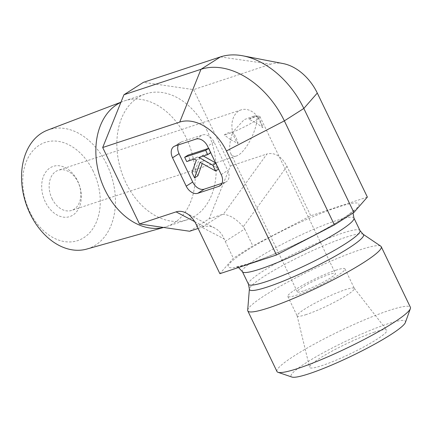 <?xml version="1.0" encoding="UTF-8"?>
<svg xmlns="http://www.w3.org/2000/svg" width="432" height="432" viewBox="0 0 432 432"><rect width="100%" height="100%" fill="white"/><g stroke="black" fill="none" stroke-linecap="round" stroke-linejoin="round"><path stroke-width="0.32" stroke-dasharray="2.16 1.62" d="M47.493 130.178A62.64 44.906 -108.3 0 1 106.936 164.678A62.64 44.906 -108.3 0 1 86.756 249.07M93.242 171.256A51.732 37.087 71.7 0 0 26.347 161.541A51.732 37.087 71.7 0 0 64.897 241.65A51.732 37.087 71.7 0 0 93.242 171.256M45.268 201.82A26.444 18.959 -108.3 0 1 59.756 165.839A26.444 18.959 -108.3 0 1 79.466 206.788A26.444 18.959 -108.3 0 1 45.268 201.82M163.528 227.453A66.274 47.515 71.7 0 0 164.846 227.108A66.274 47.515 71.7 0 0 166.309 226.665A66.274 47.515 71.7 0 0 186.197 137.819A66.274 47.515 71.7 0 0 124.74 100.796A66.274 47.515 71.7 0 0 123.298 101.309A66.274 47.515 71.7 0 0 120.895 102.33M52.013 198.596A21.157 15.169 71.7 0 0 71.631 210.411A21.157 15.169 71.7 0 0 79.402 185.571A21.157 15.169 71.7 0 0 58.363 170.24A21.157 15.169 71.7 0 0 52.013 198.596M230.575 139.622L224.24 134.957C226.811 133.029 229.613 132.106 232.643 132.181A21.157 15.169 -108.3 0 1 241.121 109.879A21.157 15.169 -108.3 0 1 257.413 116.402C253.984 116.575 251.181 117.504 249.01 119.178L256.538 123.082C253.8 137.106 243.454 154.03 236.412 155.99C233.858 156.794 231.984 155.995 230.785 153.603C229.392 150.509 229.322 145.854 230.575 139.622L238.102 143.532A21.157 15.169 -108.3 0 1 232.643 132.181L230.575 139.622M256.538 123.082L257.413 116.402A21.157 15.169 -108.3 0 1 262.872 127.748L256.538 123.082M238.102 143.532C237.119 139.412 235.3 135.626 232.643 132.181L244.134 119.68L254.443 115.846L257.413 116.402L262.872 127.748M249.01 119.178A21.157 2.635 154.3 0 1 257.413 116.402A21.157 2.635 154.3 0 1 259.227 116.213A21.157 2.635 154.3 0 1 259.886 116.505A21.157 2.635 154.3 0 1 232.643 132.181A21.157 2.635 154.3 0 1 224.24 134.957M303.394 290.93A21.157 2.635 154.3 0 1 297.313 291.838A21.157 2.635 154.3 0 1 315.23 280.287A21.157 2.635 154.3 0 1 335.437 273.488A21.157 2.635 154.3 0 1 324.535 281.448A21.157 2.635 154.3 0 1 303.394 290.93M189.637 231.244L209.115 218.835L230.364 166.061L193.574 89.624L143.424 82.339M207.203 130.88A66.274 47.515 71.7 0 0 145.746 93.857A66.274 47.515 71.7 0 0 121.414 171.693A66.274 47.515 71.7 0 0 187.315 219.726A66.274 47.515 71.7 0 0 207.203 130.88M198.115 228.447L202.127 227.119L221.6 214.715L223.258 214.396L266.96 153.976C274.871 152.156 281.54 156.281 286.972 166.347L310.759 215.773L252.823 245.862L233.345 258.271L219.877 273.672M286.972 166.347L243.27 226.768L244.706 229.003L225.234 241.407L224.154 238.95C222.102 233.96 218.97 230.326 214.769 228.047C211.329 226.282 207.787 225.79 204.142 226.573L202.127 227.119M209.115 218.835L221.6 214.715M276.966 371.509A74.045 9.229 154.3 0 1 315.117 343.645A74.045 9.229 154.3 0 1 389.124 310.451A74.045 9.229 154.3 0 1 410.4 307.292M405.4 322.45A63.466 7.911 -25.7 0 0 387.18 324.043A63.466 7.911 -25.7 0 0 320.539 354.262A63.466 7.911 -25.7 0 0 291.929 377.06M247.687 310.225A74.045 9.229 154.3 0 1 310.516 270.486A74.045 9.229 154.3 0 1 380.77 246.175M374.522 332.111A42.838 5.341 -25.7 0 0 332.176 351.059A42.838 5.341 -25.7 0 0 309.582 367.303A42.838 5.341 -25.7 0 0 321.943 365.607A42.838 5.341 -25.7 0 0 365.224 346.151A42.838 5.341 -25.7 0 0 386.759 330.161A42.838 5.341 -25.7 0 0 374.522 332.111M306.277 314.55A31.73 3.958 154.3 0 1 297.157 315.905A31.73 3.958 154.3 0 1 297.124 315.803A31.73 3.958 154.3 0 1 313.853 303.772A31.73 3.958 154.3 0 1 345.227 289.737A31.73 3.958 154.3 0 1 354.289 288.295A31.73 3.958 154.3 0 1 354.343 288.382A31.73 3.958 154.3 0 1 337.991 300.326A31.73 3.958 154.3 0 1 306.277 314.55M335.848 270.254A31.73 3.958 154.3 0 1 344.968 268.898A31.73 3.958 154.3 0 1 318.092 286.227A31.73 3.958 154.3 0 1 287.782 296.422A31.73 3.958 154.3 0 1 304.133 284.477A31.73 3.958 154.3 0 1 335.848 270.254M367.357 197.084L310.759 215.773M215.568 162.842L216.07 163.123L218.851 168.901L203.38 160.256L200.135 162.324M218.851 168.901L218.57 169.079M203.38 160.256L202.23 163.496M197.845 175.84L195.221 170.386L191.975 172.454M195.221 170.386L199.573 158.128L196.328 160.196M199.573 158.128L197.548 157L194.303 159.068M197.548 157L189.977 159.5L186.732 161.568M189.977 159.5L187.915 155.201M208.602 148.37L208.921 148.268L208.64 148.446M208.921 148.268L210.983 152.561L210.703 152.739M210.983 152.561L202.3 155.428L199.055 157.496M216.07 163.123L215.789 163.301M202.3 155.428L203.418 156.055M221.967 183.314L225.261 182.223A10.579 7.258 -122.5 0 0 226.395 181.688A10.579 7.258 -122.5 0 0 227.713 170.456L214.061 142.085A10.579 7.258 -122.5 0 0 202.505 134.941L181.499 141.88A10.579 7.258 -122.5 0 0 180.365 142.414A10.579 7.258 -122.5 0 0 178.303 144.925M243.27 226.768C236.277 218.857 229.608 214.731 223.258 214.396M230.364 166.061L266.96 153.976M283.181 63.585A42.746 29.322 -122.5 0 0 270.599 64.184L193.574 89.624M225.234 241.407L233.345 258.271M244.706 229.003L252.823 245.862M194.665 221.611L204.142 226.573M353.927 217.998A61.879 7.711 -25.7 0 0 294.824 237.886A61.879 7.711 -25.7 0 0 242.411 271.669M249.151 263.709A72.457 9.034 -25.7 0 0 357.388 207.495A72.457 9.034 -25.7 0 0 274.315 234.932A72.457 9.034 -25.7 0 0 249.151 263.709M359.991 230.596A61.879 7.711 -25.7 0 0 300.888 250.479A61.879 7.711 -25.7 0 0 248.476 284.267M363.145 234.268A63.293 7.889 -25.7 0 0 303.086 255.053A63.293 7.889 -25.7 0 0 249.377 289.019M221.222 174.593L227.713 170.456M225.261 182.223L220.865 185.026M214.061 142.085L207.571 146.221M181.499 141.88L175.009 146.016M196.015 139.077L202.505 134.941M196.09 224.246L224.154 238.95M220.444 56.9L270.599 64.184M163.593 227.464L164.846 227.108M120.944 102.206L123.298 101.309M241.121 109.879L58.363 170.24M236.412 155.99L71.631 210.411M230.785 153.603L297.313 291.838M259.886 116.505L335.437 273.488M254.448 115.83L259.227 116.213M166.309 226.665L187.315 219.726M124.74 100.796L145.746 93.857M297.124 315.803L309.582 367.303M354.289 288.295L386.759 330.161M287.782 296.422L297.157 315.905M344.968 268.898L354.343 288.382M353.047 213.019L354.105 209.839L352.237 211.658C347.522 215.746 338.785 221.411 326.025 228.652C302.621 241.888 269.806 256.808 250.387 263.12C241.834 265.75 237.011 266.949 235.921 266.717L238.48 267.532M219.904 185.825L226.395 181.688M173.875 146.551L180.365 142.414M214.769 228.047L185.96 212.954"/><path stroke-width="0.65" d="M163.593 227.464L86.756 249.07A62.64 44.906 -108.3 0 1 25.855 203.256A62.64 44.906 -108.3 0 1 47.493 130.178L120.944 102.206M120.895 102.33A66.274 47.515 71.7 0 0 100.683 179.453A66.274 47.515 71.7 0 0 163.528 227.453M139.482 223.96L176.083 211.874C179.28 210.859 182.574 211.216 185.96 212.954C190.112 215.206 193.493 218.975 196.09 224.246L219.877 273.672L276.48 254.983L334.417 224.894L353.889 212.485L367.357 197.084L317.293 93.058L303.826 108.459A76.334 52.364 -122.5 0 0 242.914 55.825A76.334 52.364 -122.5 0 0 220.444 56.9L143.424 82.339L123.946 94.748L102.697 147.523L139.482 223.96L189.637 231.244L198.115 228.447M102.697 147.523L179.723 122.083L200.972 69.309L220.444 56.9M123.946 94.748L200.972 69.309A76.334 52.364 -122.5 0 1 284.353 120.868L334.417 224.894M353.889 212.485L303.826 108.459L284.353 120.868L226.417 150.957L276.48 254.983M226.417 150.957A42.746 29.322 -122.5 0 0 179.723 122.083M192.704 182.018L186.214 186.154L172.557 157.783L179.048 153.646L192.704 182.018A10.579 7.258 -122.5 0 0 204.255 189.162L221.967 183.314M220.865 185.026L218.77 186.359A10.579 7.258 -122.5 0 0 219.904 185.825A10.579 7.258 -122.5 0 0 221.222 174.593L207.571 146.221A10.579 7.258 -122.5 0 0 196.015 139.077L175.009 146.016A10.579 7.258 -122.5 0 0 173.875 146.551A10.579 7.258 -122.5 0 0 172.557 157.783M218.77 186.359L197.764 193.298L204.255 189.162M186.214 186.154A10.579 7.258 -122.5 0 0 197.764 193.298M363.145 234.268L380.77 246.175A74.045 9.229 154.3 0 1 381.235 246.694L410.4 307.292A74.045 9.229 154.3 0 1 410.373 308.594A74.045 9.229 154.3 0 1 368.388 337.241A74.045 9.229 154.3 0 1 298.242 368.35A74.045 9.229 154.3 0 1 277.997 372.303A74.045 9.229 154.3 0 1 276.966 371.509L247.801 310.91A74.045 9.229 154.3 0 1 247.687 310.225L249.377 289.019A63.293 7.889 -25.7 0 0 267.662 286.907A63.293 7.889 -25.7 0 0 332.786 257.515A63.293 7.889 -25.7 0 0 363.145 234.268L359.991 230.596L353.927 217.998L353.047 213.019M277.997 372.303L291.929 377.06A63.466 7.911 -25.7 0 0 351.664 355.99A63.466 7.911 -25.7 0 0 405.4 322.45L410.373 308.594M381.235 246.694A74.045 9.229 154.3 0 1 343.084 274.563A74.045 9.229 154.3 0 1 269.077 307.751A74.045 9.229 154.3 0 1 247.801 310.91M215.606 170.969L200.135 162.324L194.6 177.908L191.975 172.454L196.328 160.196L194.303 159.068L186.732 161.568L184.664 157.27L205.675 150.331L207.738 154.629L199.055 157.496L212.825 165.191L215.606 170.969L218.57 169.079M202.23 163.496L197.845 175.84L194.6 177.908M208.602 148.37L187.915 155.201L184.664 157.27M208.64 148.446L205.675 150.331M210.703 152.739L207.738 154.629M215.789 163.301L212.825 165.191M203.418 156.055L215.568 162.842M178.303 144.925A10.579 7.258 -122.5 0 0 179.048 153.646M317.293 93.058A42.746 29.322 -122.5 0 0 283.181 63.585L242.914 55.825M176.083 211.874L194.665 221.611M249.377 289.019L248.476 284.267L242.411 271.669A61.879 7.711 -25.7 0 0 260.194 269.028A61.879 7.711 -25.7 0 0 322.04 241.288A61.879 7.711 -25.7 0 0 353.927 217.998M248.476 284.267A61.879 7.711 -25.7 0 0 266.258 281.626A61.879 7.711 -25.7 0 0 328.104 253.886A61.879 7.711 -25.7 0 0 359.991 230.596M242.411 271.669L238.48 267.532"/></g></svg>
